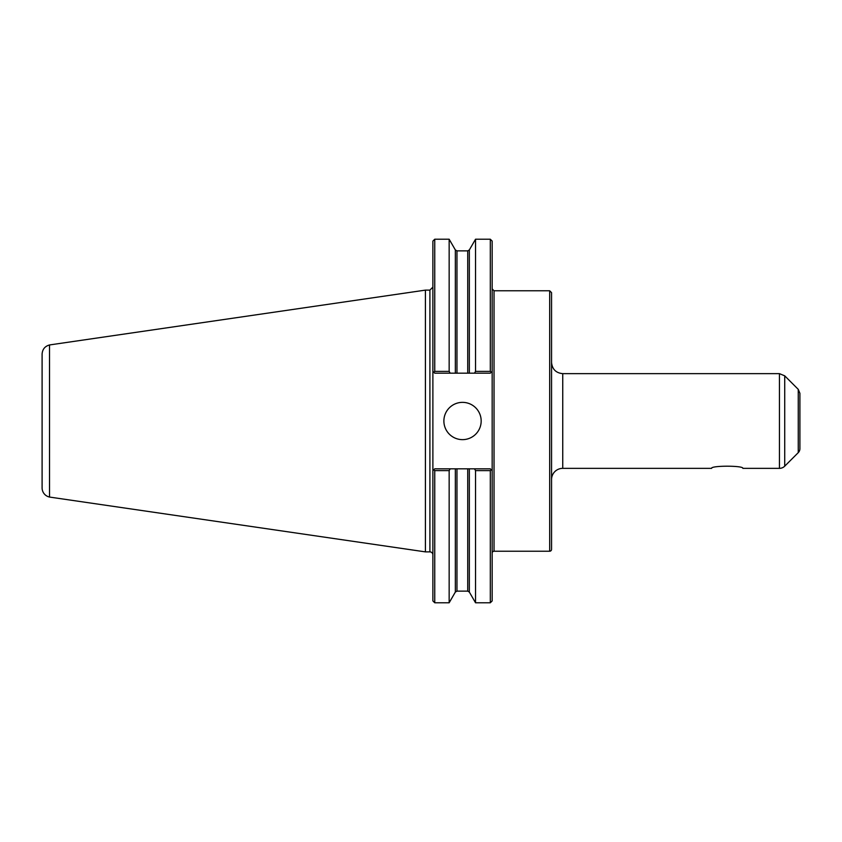 <?xml version="1.0" encoding="UTF-8"?>
<svg xmlns="http://www.w3.org/2000/svg" width="842" height="842" viewBox="0 0 842 842"><rect width="100%" height="100%" fill="white"/><g stroke="black" fill="none" stroke-linecap="round" stroke-linejoin="round"><path stroke-width="1.26" d="M742.854 468.352C743.812 465.489 710.637 465.489 711.595 468.352C710.637 465.489 743.812 465.489 742.854 468.352L779.45 468.352A7.462 7.462 0 0 0 784.723 466.173L784.723 375.827L779.45 373.648L779.45 468.352M551.552 421L551.552 292.637L549.689 290.774L549.689 551.226A1.863 1.863 0 0 0 551.552 549.363L551.552 421M474.488 468.826L434.746 468.826L432.883 470.689L433.851 469.72L434.746 470.615L434.746 602.777L432.883 600.914L432.883 371.311L433.851 372.28L432.883 371.311L432.883 241.086L434.746 239.223L434.746 371.385L433.851 372.28L434.746 373.174L455.343 373.174L455.343 249.937L456.964 250.874L467.72 250.874L469.341 249.937L475.53 239.223L490.307 239.223L492.17 241.086L492.17 600.914L490.307 602.777L490.307 470.615L491.202 469.72L492.17 470.689L490.307 468.826L474.488 468.826L475.53 470.615L490.307 470.615M490.307 239.223L490.307 371.385L475.53 371.385L474.488 373.174L490.307 373.174L491.202 372.28L490.307 371.385M492.17 371.311L491.202 372.28L492.17 371.311M475.53 239.223L475.53 371.385M455.343 249.937L449.154 239.223L449.154 371.385L434.746 371.385M450.196 373.174L449.154 371.385M434.746 470.615L449.154 470.615L450.196 468.826M449.154 470.615L449.154 602.777L455.343 592.063L455.343 468.826M475.53 470.615L475.53 602.777L490.307 602.777M455.343 373.174L474.488 373.174M443.881 421A18.64 18.64 0 0 1 462.532 402.36A18.64 18.64 0 0 1 481.171 421A18.64 18.64 0 0 1 462.532 439.64A18.64 18.64 0 0 1 443.881 421M492.17 553.099A1.863 1.863 0 0 1 494.033 551.226L549.689 551.226M49.531 344.957C44.9 346.251 42.426 349.293 42.1 354.082L42.1 487.918A9.325 9.325 0 0 0 49.531 497.043L49.52 344.946L425.421 290.122L429.904 290.122L429.904 551.878A2.979 2.979 0 0 1 432.883 554.867M551.552 479.54A11.188 11.188 0 0 1 562.74 468.352L711.595 468.352M798.258 452.638L798.258 389.362L799.9 393.319L799.9 448.681A5.589 5.589 0 0 1 798.258 452.638L784.723 466.173M799.9 421L799.9 442.492M425.421 290.122L425.421 551.878L429.904 551.878M549.689 290.774L494.033 290.774L494.033 551.226M469.341 468.826L469.341 592.063L475.53 602.777M469.341 249.937L469.341 373.174M467.72 250.874L467.72 373.174M467.72 468.826L467.72 591.126L469.341 592.063M456.964 250.874L456.964 373.174M456.964 468.826L456.964 591.126L467.72 591.126M551.552 362.46C552.215 369.249 555.952 372.985 562.74 373.648L562.74 468.352M434.746 602.777L449.154 602.777M494.033 290.774L492.17 288.901M456.964 591.126L455.343 592.063M434.746 239.223L449.154 239.223M429.904 290.122L432.883 287.133M562.74 373.648L779.45 373.648M798.258 389.362L784.723 375.827M49.52 497.064L425.421 551.878"/></g></svg>
